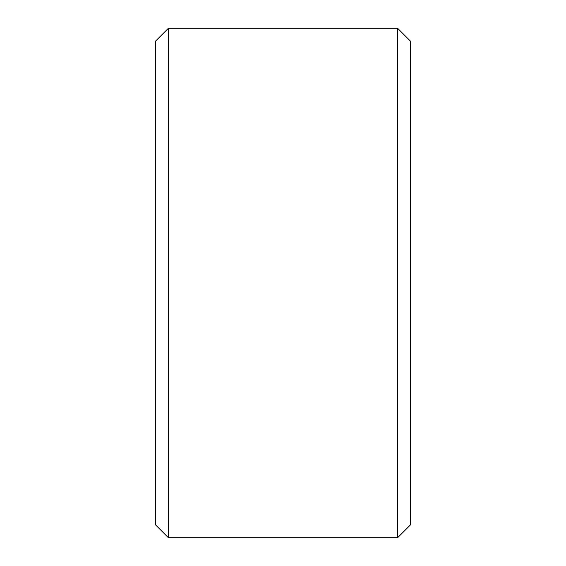<?xml version="1.0" encoding="UTF-8"?>
<svg xmlns="http://www.w3.org/2000/svg" width="566" height="566" viewBox="0 0 566 566"><rect width="100%" height="100%" fill="white"/><g stroke="black" fill="none" stroke-linecap="round" stroke-linejoin="round"><path stroke-width="0.85" d="M410.35 41.035L410.35 524.965L397.615 537.7L397.615 28.3L410.35 41.035M168.385 537.7L155.65 524.965L155.65 41.035L168.385 28.3L168.385 537.7L397.615 537.7M168.385 28.3L397.615 28.3"/></g></svg>

